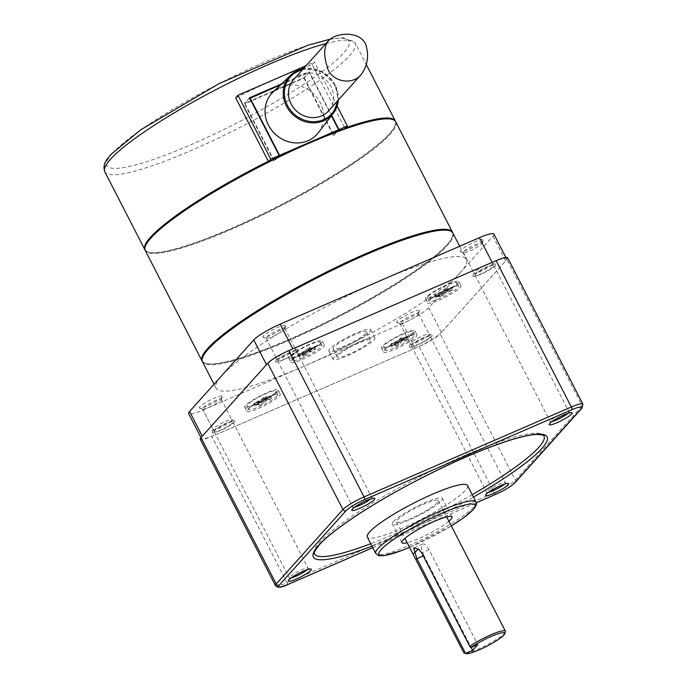 <?xml version="1.0" encoding="UTF-8"?>
<svg xmlns="http://www.w3.org/2000/svg" width="688" height="688" viewBox="0 0 688 688"><rect width="100%" height="100%" fill="white"/><g stroke="black" fill="none" stroke-linecap="round" stroke-linejoin="round"><path stroke-width="0.52" stroke-dasharray="3.44 2.58" d="M393.467 521.633A28.156 4.455 -27.2 0 1 420.273 504.863A28.156 4.455 -27.2 0 1 442.427 498.387A28.156 4.455 -27.2 0 1 441.3 500.881A28.156 4.455 -27.2 0 1 414.494 517.651A28.156 4.455 -27.2 0 1 392.341 524.127A28.156 4.455 -27.2 0 1 393.467 521.633M448.911 521.263A28.156 4.455 -27.2 0 1 407.167 542.72M467.479 485.513A56.321 8.91 -27.2 0 1 465.217 490.501A56.321 8.91 -27.2 0 1 411.605 524.05A56.321 8.91 -27.2 0 1 367.289 537.001M423.232 555.835L423.911 555.534L471.168 647.477M470.669 647.606L421.985 552.877L418.88 549.334M423.911 555.534A9.383 3.543 66.5 0 1 422.75 544.062A9.383 3.543 66.5 0 1 429.054 549.815L477.773 644.613M505.405 631.851A23.469 3.715 -27.2 0 1 504.467 633.27A23.469 3.715 -27.2 0 1 483.802 646.436A23.469 3.715 -27.2 0 1 464.202 653.032M437.319 502.61A23.469 3.715 -27.2 0 1 414.976 516.585A23.469 3.715 -27.2 0 1 396.512 521.986A23.469 3.715 -27.2 0 1 415.69 507.959A23.469 3.715 -27.2 0 1 438.256 500.529A23.469 3.715 -27.2 0 1 437.319 502.61M293.57 79.627A23.469 21.405 -138.1 0 1 330.971 86.654A23.469 21.405 -138.1 0 1 328.503 110.966M280.618 84.822L309.127 72.455L331.384 115.773M277.995 157.105L274.435 161.069L244.988 103.776L303.984 78.183L309.127 72.455M244.988 103.776L249.813 98.393M202.289 361.389A140.799 22.265 152.8 0 0 205.299 363.333A140.799 22.265 152.8 0 0 337.455 316.446A140.799 22.265 152.8 0 0 452.515 236.285A140.799 22.265 152.8 0 0 452.687 232.699M449.298 230.643A140.335 22.197 -27.2 0 1 452.317 236.887A140.335 22.197 -27.2 0 1 337.636 316.781A140.335 22.197 -27.2 0 1 205.91 363.522A140.335 22.197 -27.2 0 1 202.582 357.433M493.881 234.101A23.469 3.715 -27.2 0 1 492.943 236.182L460.848 271.958A140.799 22.265 152.8 0 0 466.481 259.479A140.799 22.265 152.8 0 0 379.776 280.91A140.799 22.265 152.8 0 0 221.665 375.717A140.799 22.265 152.8 0 0 216.032 388.195A140.799 22.265 152.8 0 0 302.737 366.764L203.08 409.996A23.469 3.715 -27.2 0 1 188.624 413.565M285.339 326.465A12.909 2.038 -27.2 0 1 273.97 333.706A12.909 2.038 -27.2 0 1 263.194 337.335A12.909 2.038 -27.2 0 1 273.446 329.406A12.909 2.038 -27.2 0 1 285.855 325.691A12.909 2.038 -27.2 0 1 285.339 326.465M277.556 157.311L274.435 161.069M294.997 350.003A10.561 1.668 -27.2 0 1 284.944 356.289A10.561 1.668 -27.2 0 1 276.636 358.715A10.561 1.668 -27.2 0 1 276.636 358.414A10.561 1.668 -27.2 0 1 285.262 352.402A10.561 1.668 -27.2 0 1 295.178 348.885A10.561 1.668 -27.2 0 1 295.419 349.065A10.561 1.668 -27.2 0 1 294.997 350.003M276.12 360.71A12.909 2.038 152.8 0 0 275.604 361.484A12.909 2.038 152.8 0 0 284.849 359.308A12.909 2.038 152.8 0 0 298.05 351.198A12.909 2.038 152.8 0 0 298.265 349.839A12.909 2.038 152.8 0 0 287.489 353.469A12.909 2.038 152.8 0 0 276.12 360.71M249.512 97.808L244.378 103.535L304.173 77.598L309.308 71.87L331.676 115.395M274.039 161.241L244.378 103.535M284.402 329.389A10.561 1.668 152.8 0 0 284.823 328.752A10.561 1.668 152.8 0 0 284.823 328.451A10.561 1.668 152.8 0 0 274.667 331.797A10.561 1.668 152.8 0 0 266.041 338.109A10.561 1.668 152.8 0 0 266.282 338.281A10.561 1.668 152.8 0 0 275.105 335.314A10.561 1.668 152.8 0 0 284.402 329.389M345.686 127.787A140.799 22.265 152.8 0 0 344.843 128.08L344.92 128.639M391.928 119.299A140.335 22.197 -27.2 0 1 395.118 125.603A140.335 22.197 -27.2 0 1 280.437 205.497A140.335 22.197 -27.2 0 1 148.72 252.238A140.335 22.197 -27.2 0 1 145.452 245.969M145.091 250.105A140.799 22.265 152.8 0 0 148.101 252.049A140.799 22.265 152.8 0 0 280.265 205.153A140.799 22.265 152.8 0 0 395.325 124.992A140.799 22.265 152.8 0 0 395.497 121.415M235.683 97.799A140.799 22.265 -27.2 0 1 312.223 64.603L344.843 128.08M312.223 64.603L314.502 62.058L306.04 65.73M337.111 106.047L314.502 62.058M492.307 264.398A10.561 1.668 -27.2 0 1 482.254 270.694A10.561 1.668 -27.2 0 1 473.946 273.119A10.561 1.668 -27.2 0 1 473.946 272.818A10.561 1.668 -27.2 0 1 482.572 266.806A10.561 1.668 -27.2 0 1 492.488 263.289A10.561 1.668 -27.2 0 1 492.728 263.47A10.561 1.668 -27.2 0 1 492.307 264.398M473.439 275.105A12.909 2.038 152.8 0 0 472.914 275.888A12.909 2.038 152.8 0 0 482.159 273.712A12.909 2.038 152.8 0 0 495.36 265.594A12.909 2.038 152.8 0 0 495.584 264.244A12.909 2.038 152.8 0 0 484.799 267.864A12.909 2.038 152.8 0 0 473.439 275.105M281.573 83.902L309.308 71.87M145.469 245.917A140.335 22.197 152.8 0 0 280.437 205.497A140.335 22.197 152.8 0 0 391.868 119.282M292.194 349.151A23.469 3.715 152.8 0 0 266.686 364.442M303.984 78.183L333.431 135.467L333.835 135.295L304.173 77.598M333.835 135.295L337.352 131.374M492.771 262.137A23.469 3.715 -27.2 0 1 506.592 258.834A23.469 3.715 -27.2 0 1 505.843 260.692A23.469 3.715 -27.2 0 1 505.654 260.915L441.455 332.459A23.469 3.715 -27.2 0 1 441.24 332.691L506.927 259.488A18.774 2.967 152.8 0 0 507.675 257.828M460.848 271.958L428.744 307.725A23.469 3.715 -27.2 0 1 402.394 323.532L302.737 366.764A140.799 22.265 152.8 0 0 460.848 271.958M231.443 420.824A10.561 1.668 -27.2 0 1 221.39 427.11A10.561 1.668 -27.2 0 1 213.082 429.544A10.561 1.668 -27.2 0 1 213.082 429.243A10.561 1.668 -27.2 0 1 221.708 423.232A10.561 1.668 -27.2 0 1 231.624 419.714A10.561 1.668 -27.2 0 1 231.865 419.886A10.561 1.668 -27.2 0 1 231.443 420.824M212.566 431.531A12.909 2.038 152.8 0 0 212.05 432.313A12.909 2.038 152.8 0 0 221.295 430.138A12.909 2.038 152.8 0 0 234.496 422.019A12.909 2.038 152.8 0 0 234.711 420.66A12.909 2.038 152.8 0 0 223.935 424.29A12.909 2.038 152.8 0 0 212.566 431.531M395.729 121.81A140.799 22.265 -27.2 0 1 280.678 205.97A140.799 22.265 -27.2 0 1 145.28 250.527M333.431 135.467L336.991 131.503M220.848 400.218A10.561 1.668 152.8 0 0 221.278 399.582A10.561 1.668 152.8 0 0 221.278 399.281A10.561 1.668 152.8 0 0 211.121 402.626A10.561 1.668 152.8 0 0 202.487 408.93A10.561 1.668 152.8 0 0 202.736 409.111A10.561 1.668 152.8 0 0 211.551 406.144A10.561 1.668 152.8 0 0 220.848 400.218M221.785 397.294A12.909 2.038 -27.2 0 1 210.425 404.535A12.909 2.038 -27.2 0 1 199.64 408.165A12.909 2.038 -27.2 0 1 209.892 400.227A12.909 2.038 -27.2 0 1 222.301 396.512A12.909 2.038 -27.2 0 1 221.785 397.294M481.72 243.793A10.561 1.668 152.8 0 0 482.142 243.156A10.561 1.668 152.8 0 0 482.142 242.855A10.561 1.668 152.8 0 0 471.985 246.201A10.561 1.668 152.8 0 0 463.359 252.513A10.561 1.668 152.8 0 0 463.6 252.685A10.561 1.668 152.8 0 0 472.424 249.718A10.561 1.668 152.8 0 0 481.72 243.793M482.649 240.869A12.909 2.038 -27.2 0 1 471.289 248.11A12.909 2.038 -27.2 0 1 460.504 251.739A12.909 2.038 -27.2 0 1 470.755 243.81A12.909 2.038 -27.2 0 1 483.165 240.095A12.909 2.038 -27.2 0 1 482.649 240.869M215.791 434.721A23.469 3.715 -27.2 0 1 215.163 434.997L419.087 346.528A18.774 2.967 152.8 0 0 440.165 333.886L441.24 332.691A23.469 3.715 152.8 0 1 415.741 347.982A23.469 3.715 -27.2 0 1 415.105 348.257L215.791 434.721L203.08 409.996M202.083 436.441A23.469 3.715 152.8 0 0 201.335 438.299A23.469 3.715 152.8 0 0 215.163 434.997L211.818 436.45A18.774 2.967 152.8 0 1 200.251 439.305M428.753 335.228A10.561 1.668 -27.2 0 1 418.7 341.515A10.561 1.668 -27.2 0 1 410.392 343.948A10.561 1.668 -27.2 0 1 410.392 343.647A10.561 1.668 -27.2 0 1 419.026 337.636A10.561 1.668 -27.2 0 1 428.934 334.119A10.561 1.668 -27.2 0 1 429.183 334.291A10.561 1.668 -27.2 0 1 428.753 335.228M418.166 314.622A10.561 1.668 152.8 0 0 418.588 313.986A10.561 1.668 152.8 0 0 418.588 313.685A10.561 1.668 152.8 0 0 408.431 317.022A10.561 1.668 152.8 0 0 399.805 323.334A10.561 1.668 152.8 0 0 400.046 323.515A10.561 1.668 152.8 0 0 408.87 320.548A10.561 1.668 152.8 0 0 418.166 314.622M272.973 92.158A30.504 27.83 -138.1 0 1 320.255 102.658A30.504 27.83 -138.1 0 1 318.269 132.801M202.668 357.201A140.326 22.197 152.8 0 0 337.636 316.781A140.326 22.197 152.8 0 0 449.058 230.566M452.928 233.094A140.799 22.265 -27.2 0 1 337.877 317.263A140.799 22.265 -27.2 0 1 202.47 361.811M409.885 345.935A12.909 2.038 152.8 0 0 409.369 346.709A12.909 2.038 152.8 0 0 418.605 344.542A12.909 2.038 152.8 0 0 431.806 336.423A12.909 2.038 152.8 0 0 432.03 335.065A12.909 2.038 152.8 0 0 421.245 338.694A12.909 2.038 152.8 0 0 409.885 345.935M419.095 311.69A12.909 2.038 -27.2 0 1 407.735 318.931A12.909 2.038 -27.2 0 1 396.959 322.56A12.909 2.038 -27.2 0 1 407.201 314.631A12.909 2.038 -27.2 0 1 419.62 310.916A12.909 2.038 -27.2 0 1 419.095 311.69M411.88 345.066A10.561 1.668 152.8 0 0 411.458 346.004A10.561 1.668 152.8 0 0 421.606 342.667A10.561 1.668 152.8 0 0 430.241 336.355A10.561 1.668 152.8 0 0 421.933 338.78A10.561 1.668 152.8 0 0 411.88 345.066M278.115 359.841A10.561 1.668 152.8 0 0 277.694 360.779A10.561 1.668 152.8 0 0 287.851 357.433A10.561 1.668 152.8 0 0 296.476 351.121A10.561 1.668 152.8 0 0 288.169 353.555A10.561 1.668 152.8 0 0 278.115 359.841M214.561 430.671A10.561 1.668 152.8 0 0 214.14 431.6A10.561 1.668 152.8 0 0 224.297 428.263A10.561 1.668 152.8 0 0 232.922 421.95A10.561 1.668 152.8 0 0 224.615 424.376A10.561 1.668 152.8 0 0 214.561 430.671M475.425 274.245A10.561 1.668 152.8 0 0 475.004 275.183A10.561 1.668 152.8 0 0 485.16 271.837A10.561 1.668 152.8 0 0 493.795 265.525A10.561 1.668 152.8 0 0 485.479 267.959A10.561 1.668 152.8 0 0 475.425 274.245M314.373 553.883A129.06 20.416 -27.2 0 1 319.542 542.445A129.06 20.416 -27.2 0 1 442.41 465.57A129.06 20.416 -27.2 0 1 543.959 435.891M472.192 494.689A129.06 20.416 -27.2 0 1 370.729 543.683M302.711 357.863A16.426 2.597 -27.2 0 1 292.589 360.366A16.426 2.597 -27.2 0 1 306.014 350.545A16.426 2.597 -27.2 0 1 321.812 345.35A16.426 2.597 -27.2 0 1 302.711 357.863M306.031 355.111L303.236 356.324L305.36 353.967L298.781 356.814L299.676 355.816L306.255 352.961L308.379 350.605L311.165 349.392L309.05 351.749L315.629 348.902L314.726 349.9L308.147 352.755L306.031 355.111L304.973 353.056L307.089 350.691L313.668 347.836L314.562 346.838L307.992 349.693L310.107 347.328L307.312 348.541L305.197 350.906L306.255 352.961M299.676 355.816L298.618 353.752L297.723 354.759L304.302 351.903L302.178 354.268L304.973 353.056M298.781 356.814L297.723 354.759M305.36 353.967L304.302 351.903M311.165 349.392L310.107 347.328M308.379 350.605L307.312 348.541M314.726 349.9L313.668 347.836M315.629 348.902L314.562 346.838M303.236 356.324L302.178 354.268M301.017 354.569A16.426 2.597 -27.2 0 1 290.895 357.072A16.426 2.597 -27.2 0 1 304.32 347.251A16.426 2.597 -27.2 0 1 320.118 342.056A16.426 2.597 -27.2 0 1 301.017 354.569M305.197 350.906L298.618 353.752M289.562 356.479A18.774 2.967 152.8 0 0 288.814 358.138A18.774 2.967 152.8 0 0 306.865 352.204A18.774 2.967 152.8 0 0 322.208 340.981A18.774 2.967 152.8 0 0 307.433 345.299A18.774 2.967 152.8 0 0 289.562 356.479M291.678 360.598A18.774 2.967 -27.2 0 1 309.557 349.418A18.774 2.967 -27.2 0 1 324.323 345.101A18.774 2.967 -27.2 0 1 308.981 356.324A18.774 2.967 -27.2 0 1 290.929 362.266A18.774 2.967 -27.2 0 1 291.678 360.598M307.089 350.691L308.147 352.755M309.05 351.749L307.992 349.693M365.672 333.405A18.774 2.967 -27.2 0 1 347.801 344.585A18.774 2.967 -27.2 0 1 333.035 348.902A18.774 2.967 -27.2 0 1 348.369 337.679A18.774 2.967 -27.2 0 1 366.429 331.745A18.774 2.967 -27.2 0 1 365.672 333.405M338.023 355.481A18.774 2.967 152.8 0 0 337.266 357.149A18.774 2.967 152.8 0 0 352.041 352.832A18.774 2.967 152.8 0 0 369.912 341.652A18.774 2.967 152.8 0 0 370.66 339.984A18.774 2.967 152.8 0 0 355.894 344.301A18.774 2.967 152.8 0 0 338.023 355.481M369.662 331.676A23.469 3.715 152.8 0 0 370.6 329.595A23.469 3.715 152.8 0 0 348.033 337.017A23.469 3.715 152.8 0 0 328.855 351.052A23.469 3.715 152.8 0 0 347.32 345.651A23.469 3.715 152.8 0 0 369.662 331.676M334.033 357.21A23.469 3.715 152.8 0 0 333.095 359.291A23.469 3.715 152.8 0 0 351.559 353.899A23.469 3.715 152.8 0 0 373.894 339.915A23.469 3.715 152.8 0 0 374.84 337.842A23.469 3.715 152.8 0 0 356.375 343.235A23.469 3.715 152.8 0 0 334.033 357.21M271.597 397.974L270.694 398.971L264.115 401.826L263.057 399.762L269.636 396.916L270.53 395.91L263.96 398.765L265.018 400.82L271.597 397.974L270.53 395.91M264.115 401.826L261.999 404.183L260.941 402.127L263.057 399.762M270.694 398.971L269.636 396.916M255.644 404.888L262.223 402.033L264.347 399.676L267.133 398.464L266.075 396.4L263.28 397.612L261.165 399.977L254.586 402.824L253.691 403.83L260.27 400.975L261.328 403.039L254.749 405.886L255.644 404.888L254.586 402.824M264.347 399.676L263.28 397.612M261.999 404.183L259.204 405.395L261.328 403.039M259.204 405.395L258.146 403.34L260.941 402.127M260.27 400.975L258.146 403.34M245.53 405.55A18.774 2.967 152.8 0 0 244.782 407.21A18.774 2.967 152.8 0 0 262.833 401.276A18.774 2.967 152.8 0 0 278.176 390.053A18.774 2.967 152.8 0 0 263.401 394.37A18.774 2.967 152.8 0 0 245.53 405.55M247.646 409.67A18.774 2.967 -27.2 0 1 265.516 398.49A18.774 2.967 -27.2 0 1 280.291 394.172A18.774 2.967 -27.2 0 1 264.949 405.395A18.774 2.967 -27.2 0 1 246.897 411.338A18.774 2.967 -27.2 0 1 247.646 409.67M275.424 392.581A16.426 2.597 -27.2 0 1 259.789 402.368A16.426 2.597 -27.2 0 1 246.863 406.144A16.426 2.597 -27.2 0 1 260.288 396.322A16.426 2.597 -27.2 0 1 276.086 391.128A16.426 2.597 -27.2 0 1 275.424 392.581M254.749 405.886L253.691 403.83M277.126 395.875A16.426 2.597 -27.2 0 1 261.483 405.662A16.426 2.597 -27.2 0 1 248.557 409.437A16.426 2.597 -27.2 0 1 261.982 399.616A16.426 2.597 -27.2 0 1 277.78 394.422A16.426 2.597 -27.2 0 1 277.126 395.875M267.133 398.464L265.018 400.82M263.96 398.765L266.075 396.4M262.223 402.033L261.165 399.977M399.771 340.457L400.829 342.521L398.705 344.877L395.918 346.09L398.034 343.733L391.455 346.58L392.358 345.582L391.3 343.518L390.397 344.525L396.976 341.669L394.86 344.026L397.647 342.822L399.771 340.457L406.341 337.602L407.244 336.604L400.665 339.459L402.781 337.094L399.995 338.307L397.879 340.663L398.937 342.727L401.052 340.371L403.847 339.158L402.781 337.094M391.455 346.58L390.397 344.525M392.358 345.582L398.937 342.727M397.879 340.663L391.3 343.518M404.372 337.619A16.426 2.597 -27.2 0 1 414.494 335.116A16.426 2.597 -27.2 0 1 401.07 344.937A16.426 2.597 -27.2 0 1 385.271 350.132A16.426 2.597 -27.2 0 1 404.372 337.619M402.678 334.316A16.426 2.597 -27.2 0 1 412.8 331.814A16.426 2.597 -27.2 0 1 399.375 341.635A16.426 2.597 -27.2 0 1 383.577 346.838A16.426 2.597 -27.2 0 1 402.678 334.316M403.847 339.158L401.723 341.515L408.302 338.668L407.408 339.666L400.829 342.521M407.408 339.666L406.341 337.602M408.302 338.668L407.244 336.604M401.052 340.371L399.995 338.307M382.244 346.245A18.774 2.967 152.8 0 0 381.487 347.904A18.774 2.967 152.8 0 0 399.547 341.97A18.774 2.967 152.8 0 0 414.881 330.747A18.774 2.967 152.8 0 0 400.115 335.065A18.774 2.967 152.8 0 0 382.244 346.245M384.36 350.364A18.774 2.967 -27.2 0 1 402.231 339.184A18.774 2.967 -27.2 0 1 417.005 334.867A18.774 2.967 -27.2 0 1 401.663 346.09A18.774 2.967 -27.2 0 1 383.612 352.032A18.774 2.967 -27.2 0 1 384.36 350.364M395.918 346.09L394.86 344.026M398.705 344.877L397.647 342.822M398.034 343.733L396.976 341.669M401.723 341.515L400.665 339.459M444.861 293.449L442.737 295.806L439.95 297.018L442.066 294.662L435.495 297.508L436.39 296.511L442.969 293.656L445.084 291.291L447.879 290.087L445.755 292.443L452.334 289.588L451.44 290.594L444.861 293.449L443.803 291.385L450.373 288.53L451.276 287.532L444.697 290.388L446.813 288.023L444.027 289.235L441.911 291.592L435.332 294.447L434.429 295.453L441.008 292.598L438.892 294.954L441.679 293.75L443.803 291.385M451.44 290.594L450.373 288.53M442.737 295.806L441.679 293.75M447.879 290.087L446.813 288.023M445.084 291.291L444.027 289.235M436.39 296.511L435.332 294.447M435.495 297.508L434.429 295.453M429.957 299.607A16.426 2.597 -27.2 0 1 445.6 289.82A16.426 2.597 -27.2 0 1 458.526 286.045A16.426 2.597 -27.2 0 1 445.102 295.866A16.426 2.597 -27.2 0 1 429.303 301.06A16.426 2.597 -27.2 0 1 429.957 299.607M428.263 296.304A16.426 2.597 -27.2 0 1 443.906 286.526A16.426 2.597 -27.2 0 1 456.832 282.742A16.426 2.597 -27.2 0 1 443.407 292.563A16.426 2.597 -27.2 0 1 427.609 297.766A16.426 2.597 -27.2 0 1 428.263 296.304M442.969 293.656L441.911 291.592M426.276 297.173A18.774 2.967 152.8 0 0 425.519 298.833A18.774 2.967 152.8 0 0 443.579 292.899A18.774 2.967 152.8 0 0 458.913 281.676A18.774 2.967 152.8 0 0 444.147 285.993A18.774 2.967 152.8 0 0 426.276 297.173M428.392 301.292A18.774 2.967 -27.2 0 1 446.263 290.112A18.774 2.967 -27.2 0 1 461.037 285.795A18.774 2.967 -27.2 0 1 445.695 297.018A18.774 2.967 -27.2 0 1 427.644 302.961A18.774 2.967 -27.2 0 1 428.392 301.292M452.334 289.588L451.276 287.532M439.95 297.018L438.892 294.954M441.008 292.598L442.066 294.662M444.697 290.388L445.755 292.443M475.95 501.999A56.321 8.91 -27.2 0 1 473.697 506.987A56.321 8.91 -27.2 0 1 420.076 540.536A56.321 8.91 -27.2 0 1 375.768 553.487M451.302 525.916A53.974 8.54 -27.2 0 1 409.558 547.364M429.054 549.815L421.658 552.774M325.897 43.593A140.799 22.265 -27.2 0 1 355.275 43.086A140.799 22.265 -27.2 0 1 240.224 127.254A140.799 22.265 -27.2 0 1 104.817 171.802M428.744 307.725L441.455 332.459M492.943 236.182L505.654 260.915M112.325 153.476A136.104 21.526 152.8 0 0 253.485 114.182A136.104 21.526 152.8 0 0 317.976 42.312A136.104 21.526 152.8 0 0 112.325 153.476M371.993 546.152A131.408 20.786 152.8 0 0 473.43 497.097M372.767 547.648L476.242 502.765M275.449 585.626A18.774 2.967 152.8 0 0 287.016 582.77L211.818 436.45M288.59 584.207A2.348 0.886 66.5 0 1 287.016 582.77L494.285 492.849A18.774 2.967 152.8 0 0 515.364 480.207L582.125 405.808A18.774 2.967 152.8 0 0 582.874 404.148M581.876 408.242A2.348 2.141 -138.1 0 0 582.125 405.808L506.927 259.488M515.114 482.641A2.348 2.141 -138.1 0 0 515.364 480.207L440.165 333.886M495.704 494.319A2.348 0.886 -113.5 0 1 494.285 492.849L419.087 346.528M302.565 69.608A27.718 25.284 -138.1 0 1 334.583 85.08A27.718 25.284 -138.1 0 1 337.49 100.955M402.394 323.532L415.105 348.257M335.133 85.011A28.655 26.144 41.9 0 0 303.348 68.731L321.674 71.509L335.159 84.942L338.298 100.052A28.655 26.144 41.9 0 0 335.133 85.011M307.063 569.827A10.561 1.668 152.8 0 0 308.121 568.271A10.561 1.668 152.8 0 0 299.813 570.696A10.561 1.668 152.8 0 0 289.76 576.991A10.561 1.668 152.8 0 0 289.338 577.929A10.561 1.668 152.8 0 0 291.222 577.963M370.617 498.998A10.561 1.668 152.8 0 0 371.675 497.441A10.561 1.668 152.8 0 0 363.367 499.875A10.561 1.668 152.8 0 0 353.314 506.162A10.561 1.668 152.8 0 0 352.892 507.099A10.561 1.668 152.8 0 0 354.776 507.142M567.927 413.402A10.561 1.668 152.8 0 0 568.993 411.845A10.561 1.668 152.8 0 0 560.677 414.279A10.561 1.668 152.8 0 0 550.632 420.566A10.561 1.668 152.8 0 0 550.202 421.503A10.561 1.668 152.8 0 0 552.086 421.546M504.373 484.232A10.561 1.668 152.8 0 0 505.439 482.675A10.561 1.668 152.8 0 0 497.132 485.1A10.561 1.668 152.8 0 0 487.078 491.387A10.561 1.668 152.8 0 0 486.657 492.324A10.561 1.668 152.8 0 0 488.532 492.367M451.964 516.929L442.427 498.387M401.869 542.677L392.341 524.127M409.575 547.399L451.319 525.95M422.75 544.062L413.634 548.018M396.512 521.986L404.922 538.343M438.256 500.529L446.658 516.886M419.044 549.437L418.442 548.99M452.317 236.887L452.515 236.285M205.91 363.522L205.299 363.333M276.636 358.414L275.604 361.484M295.178 348.885L298.265 349.839M266.041 338.109L276.636 358.715M284.823 328.451L295.419 349.065M395.118 125.603L395.325 124.992M148.72 252.238L148.101 252.049M473.946 272.818L472.914 275.888M492.488 263.289L495.584 264.244M330.249 39.147L343.303 37.659L355.275 43.086L366.36 64.663M213.082 429.243L212.05 432.313M231.624 419.714L234.711 420.66M221.278 399.582L222.301 396.512M202.736 409.111L199.64 408.165M482.142 243.156L483.165 240.095M463.6 252.685L460.504 251.739M201.335 438.299L200.999 437.645M399.805 323.334L410.392 343.948M418.588 313.685L429.183 334.291M202.487 408.93L213.082 429.544M221.278 399.281L231.865 419.886M284.823 328.752L285.855 325.691M266.282 338.281L263.194 337.335M410.392 343.647L409.369 346.709M428.934 334.119L432.03 335.065M418.588 313.986L419.62 310.916M400.046 323.515L396.959 322.56M506.592 258.834L505.895 257.467M214.002 384.257L216.032 388.195M459.679 246.244L466.481 259.479M463.359 252.513L473.946 273.119M482.142 242.855L492.728 263.47M214.14 431.6L289.338 577.929L289.381 579.58M232.922 421.95L308.121 568.271L309.445 569.268M277.694 360.779L352.892 507.099L352.935 508.75M296.476 351.121L371.675 497.441L372.991 498.447M475.004 275.183L550.202 421.503L550.254 423.154M493.795 265.525L568.993 411.845L570.309 412.852M411.458 346.004L486.657 492.324L486.7 493.984M430.241 336.355L505.439 482.675L506.755 483.673M372.784 547.682L476.251 502.799M321.812 345.35L320.118 342.056M292.589 360.366L290.895 357.072M288.814 358.138L290.929 362.266M322.208 340.981L324.323 345.101M370.66 339.984L366.429 331.745M337.266 357.149L333.035 348.902M328.855 351.052L333.095 359.291M370.6 329.595L374.84 337.842M244.782 407.21L246.897 411.338M278.176 390.053L280.291 394.172M277.78 394.422L276.086 391.128M248.557 409.437L246.863 406.144M414.494 335.116L412.8 331.814M385.271 350.132L383.577 346.838M381.487 347.904L383.612 352.032M414.881 330.747L417.005 334.867M458.526 286.045L456.832 282.742M429.303 301.06L427.609 297.766M425.519 298.833L427.644 302.961M458.913 281.676L461.037 285.795"/><path stroke-width="1.03" d="M407.167 542.72A28.156 4.455 -27.2 0 1 401.869 542.677A28.156 4.455 -27.2 0 1 402.996 540.183A28.156 4.455 -27.2 0 1 429.802 523.405A28.156 4.455 -27.2 0 1 451.964 516.929A28.156 4.455 -27.2 0 1 448.911 521.263M375.768 553.487L367.289 537.001A56.321 8.91 -27.2 0 1 413.316 503.332A56.321 8.91 -27.2 0 1 467.479 485.513L475.95 501.999A56.321 8.91 -27.2 0 0 421.787 519.818A56.321 8.91 -27.2 0 0 375.768 553.487L378.813 555.663L383.319 555.766L401.044 550.796L409.575 547.399M418.88 549.334L413.634 548.018L416.851 558.604L465.535 653.333L472.639 650.332L477.773 644.613L470.781 647.64L469.741 646.333L421.658 552.774L418.433 548.99L413.032 554.124L463.875 652.878L465.535 653.333M471.168 647.477L472.639 650.332M469.741 646.333A23.469 3.715 -27.2 0 1 491.765 634.413A23.469 3.715 -27.2 0 1 505.405 631.188A23.469 3.715 -27.2 0 1 505.405 631.851L504.786 633.691A22.059 3.492 -27.2 0 1 486.76 646.256A22.059 3.492 -27.2 0 1 466.06 653.6A22.059 3.492 -27.2 0 1 465.647 653.368M466.06 653.6L464.202 653.032A23.469 3.715 -27.2 0 1 463.875 652.878M470.781 647.64A22.059 3.492 -27.2 0 1 493.115 635.617A22.059 3.492 -27.2 0 1 504.786 633.691M327.11 66.237C323.575 55.479 323.919 47.094 328.15 41.091C336.036 31.639 363.109 30.504 366.489 47.068C368.94 57.027 367.186 66.168 361.243 74.485C351.757 86.482 329.724 81.046 327.11 66.237M361.243 74.485L328.503 110.966A23.469 21.405 -138.1 0 1 296.743 111.232A23.469 21.405 -138.1 0 1 293.57 79.627L328.15 41.091M249.813 98.393L280.618 84.822M452.687 232.699A140.799 22.265 152.8 0 0 452.506 232.277A140.799 22.265 152.8 0 0 341.721 264.656A140.799 22.265 152.8 0 0 207.69 348.515A140.799 22.265 152.8 0 0 202.048 360.994A140.799 22.265 152.8 0 0 202.289 361.389M202.582 357.433A140.335 22.197 -27.2 0 1 208.292 348.756A140.335 22.197 -27.2 0 1 332.347 269.773A140.335 22.197 -27.2 0 1 449.298 230.643M200.999 437.645L188.624 413.565A23.469 3.715 -27.2 0 1 189.57 411.484L253.76 339.941A23.469 3.715 -27.2 0 1 280.119 324.143L479.433 237.678A23.469 3.715 -27.2 0 1 493.881 234.101L505.895 257.467M202.281 436.218L266.471 364.674A23.469 3.715 -27.2 0 1 266.686 364.442L202.083 436.441A23.469 3.715 -27.2 0 1 202.281 436.218L189.57 411.484M331.676 115.395L338.969 129.576L337.352 131.374A140.335 22.197 152.8 0 0 336.991 131.503A140.335 22.197 152.8 0 0 277.995 157.105A140.335 22.197 152.8 0 0 277.556 157.311L279.173 155.514L249.512 97.808L281.573 83.902M338.969 129.576L347.337 125.947L344.92 128.639A140.335 22.197 -27.2 0 1 391.928 119.299M145.452 245.969A140.335 22.197 -27.2 0 1 268.38 161.843L268.311 161.284A140.799 22.265 152.8 0 0 150.491 237.231A140.799 22.265 152.8 0 0 144.858 249.71A140.799 22.265 152.8 0 0 145.091 250.105M395.497 121.415A140.799 22.265 152.8 0 0 395.308 120.993A140.799 22.265 152.8 0 0 345.686 127.787M347.337 125.947L337.111 106.047M268.311 161.284L235.683 97.799L237.971 95.262L306.04 65.73M268.38 161.843L270.797 159.143L279.173 155.514M277.556 157.311A140.335 22.197 152.8 0 0 151.102 237.463A140.335 22.197 152.8 0 0 145.469 245.917L145.263 246.519A140.799 22.265 -27.2 0 1 150.913 238.048A140.799 22.265 -27.2 0 1 274.873 159.048A140.799 22.265 -27.2 0 1 392.487 119.463A140.799 22.265 -27.2 0 1 395.729 121.81L452.506 232.277M392.487 119.463L391.868 119.282A140.335 22.197 152.8 0 0 337.352 131.374M292.194 349.151A23.469 3.715 -27.2 0 1 292.821 348.868L492.144 262.403A23.469 3.715 -27.2 0 1 492.771 262.137L288.848 350.596A18.774 2.967 152.8 0 0 267.761 363.238L266.686 364.442M270.797 159.143L237.971 95.262M202.048 360.994L145.28 250.527A140.799 22.265 -27.2 0 1 145.263 246.519M331.384 115.773L338.565 129.748L279.569 155.342L250.122 98.049M336.991 131.503L338.565 129.748M277.995 157.105L279.569 155.342M476.242 502.765L495.988 494.199A16.426 2.597 152.8 0 0 514.435 483.139A2.348 2.141 -138.1 0 0 515.114 482.641L581.876 408.242L582.874 404.148L507.675 257.828A18.774 2.967 152.8 0 0 496.117 260.683L492.771 262.137M202.083 436.441L201.008 437.637A18.774 2.967 152.8 0 0 200.251 439.305L275.449 585.626C277.625 588.068 282.003 587.595 288.59 584.207L372.784 547.682M318.269 132.801A30.504 27.83 -138.1 0 1 275.759 134.616A30.504 27.83 -138.1 0 1 272.973 92.158L290.706 75.147A28.655 26.144 41.9 0 0 293.329 115.034A28.655 26.144 41.9 0 0 333.267 113.331A28.655 26.144 41.9 0 0 338.272 100.078L333.267 113.331L318.269 132.801M449.677 230.755L449.058 230.566A140.326 22.197 152.8 0 0 331.848 270.014A140.326 22.197 152.8 0 0 208.292 348.747A140.326 22.197 152.8 0 0 202.668 357.201L202.461 357.812A140.799 22.265 -27.2 0 1 208.111 349.332A140.799 22.265 -27.2 0 1 332.072 270.341A140.799 22.265 -27.2 0 1 449.677 230.755A140.799 22.265 -27.2 0 1 452.928 233.094L459.679 246.244M214.002 384.257L202.47 361.811A140.799 22.265 -27.2 0 1 202.461 357.812M370.729 543.683A129.06 20.416 -27.2 0 1 314.373 553.883C315.706 552.705 310.357 556.936 319.292 544.87C332.252 530.027 373.034 503.074 418.08 479.854C454.467 461.149 485.857 447.707 512.242 439.546C522.794 436.381 530.93 434.67 536.666 434.42C542.436 434.825 544.87 435.315 543.959 435.891A129.06 20.416 -27.2 0 1 472.192 494.689M409.558 547.364A53.974 8.54 -27.2 0 1 381.668 549.05A53.974 8.54 -27.2 0 1 442.547 512.973A53.974 8.54 -27.2 0 1 472.759 509.92A53.974 8.54 -27.2 0 1 451.302 525.916M415.784 559.31L423.232 555.835M253.76 339.941L266.471 364.674M144.858 249.71L104.817 171.802A140.799 22.265 -27.2 0 1 110.458 159.324A140.799 22.265 -27.2 0 1 205.617 95.125A140.799 22.265 -27.2 0 1 325.897 43.593M280.119 324.143L292.821 348.868M479.433 237.678L492.144 262.403M473.43 497.097A131.408 20.786 152.8 0 0 510.376 440.045A131.408 20.786 152.8 0 0 318.604 545.369A131.408 20.786 152.8 0 0 371.993 546.152M549.695 423.49A12.909 2.038 152.8 0 0 563.076 419.766A12.909 2.038 152.8 0 0 569.2 412.946A12.909 2.038 152.8 0 0 549.695 423.49M486.141 494.319A12.909 2.038 152.8 0 0 499.531 490.587A12.909 2.038 152.8 0 0 505.646 483.776A12.909 2.038 152.8 0 0 486.141 494.319M288.831 579.915A12.909 2.038 152.8 0 0 302.213 576.191A12.909 2.038 152.8 0 0 308.327 569.372A12.909 2.038 152.8 0 0 288.831 579.915M352.376 509.086A12.909 2.038 152.8 0 0 365.767 505.362A12.909 2.038 152.8 0 0 371.881 498.551A12.909 2.038 152.8 0 0 352.376 509.086M514.435 483.139L581.188 408.732A16.426 2.597 152.8 0 0 571.728 409.781L364.459 499.694A16.426 2.597 152.8 0 0 346.012 510.754L279.259 585.161A16.426 2.597 152.8 0 0 288.719 584.112L372.767 547.648M582.874 404.148A18.774 2.967 152.8 0 0 571.315 407.004L364.047 496.917A18.774 2.967 152.8 0 0 342.959 509.559L276.206 583.957A18.774 2.967 152.8 0 0 275.449 585.626M279.259 585.161A2.348 2.141 -138.1 0 1 276.206 583.957L201.008 437.637M346.012 510.754A2.348 2.141 -138.1 0 1 342.959 509.559L267.761 363.238M364.459 499.694A2.348 0.886 -113.5 0 0 364.047 496.917L288.848 350.596M571.728 409.781A2.348 0.886 66.5 0 0 571.315 407.004L496.117 260.683M337.49 100.955A27.718 25.284 -138.1 0 1 311.698 121.638A27.718 25.284 -138.1 0 1 284.78 97.481A27.718 25.284 -138.1 0 1 302.565 69.608M303.348 68.731A28.655 26.144 41.9 0 0 290.706 75.147L303.374 68.705M291.222 577.963A10.561 1.668 152.8 0 0 307.063 569.827M354.776 507.142A10.561 1.668 152.8 0 0 370.617 498.998M552.086 421.546A10.561 1.668 152.8 0 0 567.927 413.402M488.532 492.367A10.561 1.668 152.8 0 0 504.373 484.232M581.876 408.242A2.348 2.141 -138.1 0 1 581.188 408.732M451.319 525.95L463.6 517.806L473.447 509.421C476.423 505.628 477.257 503.152 475.95 501.999M404.922 538.343L413.032 554.124M446.658 516.886L505.405 631.188M419.044 549.437L418.442 548.99M366.36 64.663L395.308 120.993M104.817 171.802C103.234 167.193 104.086 162.901 107.371 158.919L110.949 154.465L140.696 129.834L219.205 83.54L307.837 45.253L330.249 39.147M486.829 493.64L486.829 493.821C485.152 494.294 496.925 486.614 502.997 484.713L506.402 483.578M515.114 482.641C511.21 486.39 504.786 490.277 495.859 494.285L476.251 502.799M353.064 508.415L353.064 508.595C351.387 509.068 363.169 501.389 369.232 499.479L372.647 498.353M289.51 579.244L289.519 579.416C287.842 579.898 299.615 572.218 305.678 570.309L309.093 569.182M550.383 422.819L550.383 423C548.706 423.473 560.479 415.793 566.542 413.884L569.956 412.757"/></g></svg>
